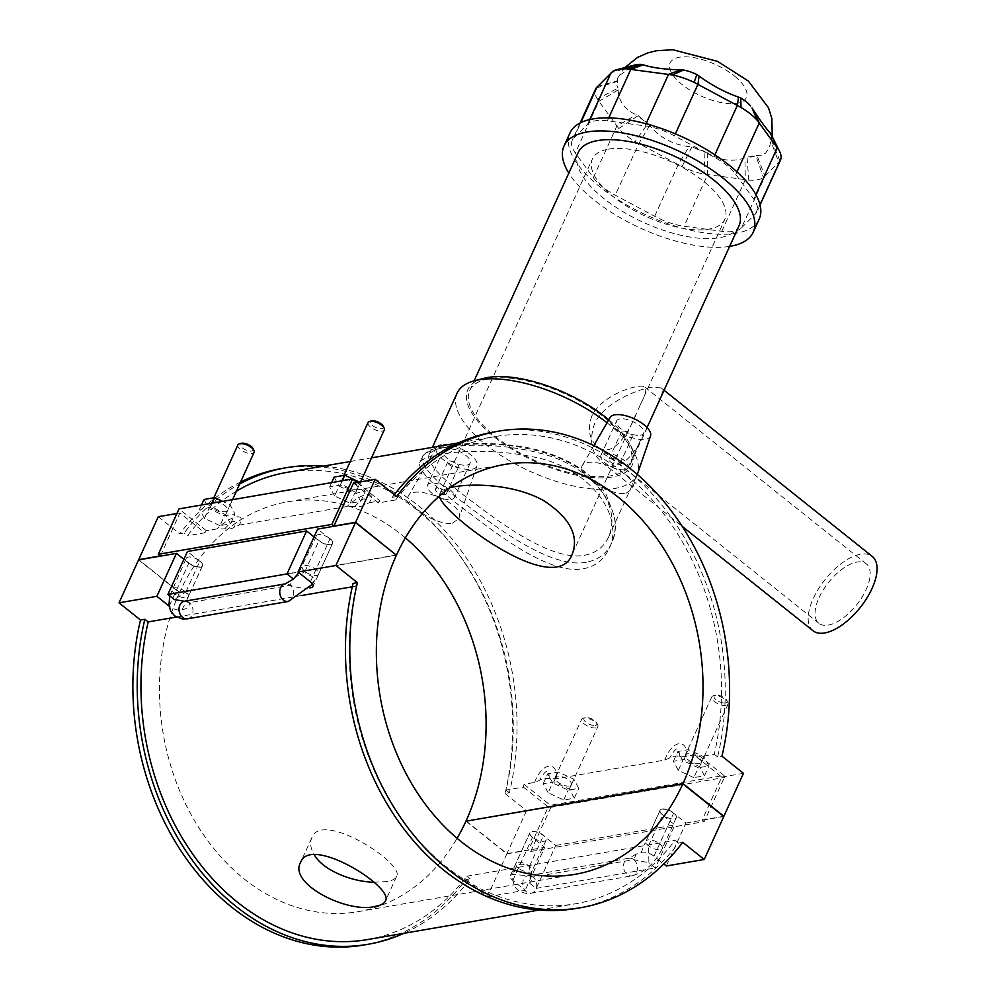 <?xml version="1.0" encoding="UTF-8"?>
<svg xmlns="http://www.w3.org/2000/svg" width="995" height="995" viewBox="0 0 995 995"><rect width="100%" height="100%" fill="white"/><g stroke="black" fill="none" stroke-linecap="round" stroke-linejoin="round"><path stroke-width="0.75" stroke-dasharray="4.97 3.73" d="M608.492 149.126A72.772 30.099 24.5 0 1 688.478 170.891A72.772 30.099 24.5 0 1 724.833 219.323A72.772 30.099 24.5 0 1 646.128 216.537A72.772 30.099 24.5 0 1 592.398 158.964A72.772 30.099 24.5 0 1 608.492 149.126M439.479 496.045L439.927 493.532C441.121 491.008 444.466 489.055 449.976 487.687M591.751 416.184C587.336 429.342 589.227 439.454 597.423 446.519C611.913 458.956 628.144 434.939 637.111 411.818L640.419 404.567C645.469 394.853 646.949 389.033 644.86 387.092C640.768 382.727 602.174 394.045 591.751 416.184M607.012 422.751A98.766 40.857 24.5 0 1 608.094 423.596A98.766 40.857 24.5 0 1 634.735 453.72A98.766 40.857 24.5 0 1 636.85 475.075A98.766 40.857 24.5 0 1 530.024 471.294A98.766 40.857 24.5 0 1 457.103 393.162M584.538 555.26C595.794 553.183 603.791 547.15 608.554 537.163C617.049 516.368 609.35 495.1 585.433 473.334C535.994 433.123 431.805 441.83 428.808 455.237C427.129 463.869 443.272 480.56 477.252 505.323C512.985 532.561 555.882 560.583 584.538 555.26M812.965 630.731A47.524 22.45 128.6 0 1 818.425 588.978A47.524 22.45 128.6 0 1 860.563 554.215A47.524 22.45 128.6 0 1 872.267 556.441M657.857 403.895C662.309 395.189 663.391 389.853 661.09 387.888L651.352 387.229C635.793 390.077 604.015 402.751 594.45 424.032C588.965 440.536 591.416 453.247 601.788 462.165C618.268 476.207 637.322 452.874 647.981 425.574M819.084 597.634A38.021 17.96 128.6 0 1 866.334 563.879A38.021 17.96 128.6 0 1 856.658 604.798A38.021 17.96 128.6 0 1 818.897 623.305A38.021 17.96 128.6 0 1 819.084 597.634M596.117 88.045L617.373 81.453A24.95 10.323 -155.5 0 0 618.069 88.07A83.17 34.402 24.5 0 1 617.373 81.453L617.472 78.294L619.972 75.085L632.857 65.931A83.17 34.402 24.5 0 1 641.675 64.414M780.416 160.245A41.591 17.201 24.5 0 1 780.018 161.003L763.476 177.583A41.591 17.201 24.5 0 1 748.787 180.107L703.925 174.1A41.591 17.201 24.5 0 1 681.985 166.65L635.096 141.564A41.591 17.201 24.5 0 1 618.741 128.517L597.286 99.052A41.591 17.201 24.5 0 1 595.719 88.791M618.741 128.517L638.156 115.644A24.95 10.323 -155.5 0 0 647.969 123.479A83.17 34.402 24.5 0 1 638.156 115.644L636.153 114.736C624.773 109.649 618.766 101.403 618.119 89.973L618.069 88.07L597.286 99.052M681.985 166.65L691.861 146.961A24.95 10.323 -155.5 0 0 705.032 151.427A83.17 34.402 24.5 0 1 691.861 146.961L689.087 146.613C672.918 144.623 659.784 137.596 649.685 125.532L647.969 123.479L635.096 141.564M748.787 180.107L747.021 157.061A24.95 10.323 -155.5 0 0 755.827 155.543A83.17 34.402 24.5 0 1 747.021 157.061L744.932 157.832C732.469 162.235 719.907 160.556 707.246 152.77L705.032 151.427L703.925 174.1M770.615 133.405A83.17 34.402 24.5 0 1 771.324 140.021L769.284 147.397L765.69 153.056L760.951 155.755L755.827 155.543L763.476 177.583M780.018 161.003L771.324 140.021A24.95 10.323 -155.5 0 0 771.025 134.163M635.457 64.837A24.95 10.323 -155.5 0 0 632.857 65.931L612.659 71.453M683.664 70.048A83.17 34.402 24.5 0 1 696.836 74.513M740.728 97.995A83.17 34.402 24.5 0 1 750.529 105.831M741.486 227.917L755.392 213.975A41.591 17.201 -155.5 0 0 756.921 211.798A41.591 17.201 -155.5 0 0 753.824 199.211L735.79 174.448A41.591 17.201 -155.5 0 0 713.863 156.949L674.473 135.867A41.591 17.201 -155.5 0 0 645.034 125.892L607.348 120.843A41.591 17.201 -155.5 0 0 587.647 124.238L573.742 138.168A41.591 17.201 -155.5 0 0 572.224 140.345A41.591 17.201 -155.5 0 0 575.321 152.944L593.343 177.695A41.591 17.201 -155.5 0 0 615.271 195.194L654.673 216.276A41.591 17.201 -155.5 0 0 684.1 226.251L721.798 231.3A41.591 17.201 -155.5 0 0 741.486 227.917L764.981 176.364L757.096 155.73M483.844 378.349A90.445 37.412 -155.5 0 0 534.601 461.27A90.445 37.412 -155.5 0 0 630.482 445.175A90.445 37.412 -155.5 0 0 608.741 419.766M604.798 417.813A88.368 36.554 24.5 0 1 630.519 463.881A88.368 36.554 24.5 0 1 534.949 460.486A88.368 36.554 24.5 0 1 469.702 390.587A88.368 36.554 24.5 0 1 523.88 380.277A88.368 36.554 24.5 0 1 604.798 417.813M759.173 219.186A103.965 43.009 24.5 0 1 646.738 215.206A103.965 43.009 24.5 0 1 569.973 132.957M739.024 225.79A88.368 36.554 24.5 0 1 643.454 222.407A88.368 36.554 24.5 0 1 578.207 152.496M729.633 246.399A103.965 43.009 24.5 0 1 568.804 173.105M373.834 882.217L386.806 881.57C392.055 880.699 395.301 878.995 396.57 876.471C405.587 864.046 321.721 809.569 311.796 837.84C309.656 842.591 310.465 848.213 314.246 854.705M586.229 562.274C556.715 567.921 512.425 539.414 475.747 511.791C438.273 484.664 420.45 466.419 422.278 457.041C425.425 446.22 486.244 438.832 540.422 453.347C595.035 466.294 626.8 514.029 611.49 543.258L611.477 543.282C606.714 553.606 598.293 559.936 586.229 562.274M583.269 568.767C595.134 566.553 603.654 560.011 608.803 549.14C625.382 517.512 590.545 466.506 531.255 456.556C478.881 445.847 422.054 453.608 419.604 462.911C418.223 470.983 435.424 488.147 471.195 514.39C508.768 543.345 552.996 574.314 583.269 568.767M323.45 466.12A241.773 188.167 -99.8 0 1 509.39 792.766L505.05 793.512A241.773 188.167 80.2 0 0 281.759 468.483M240.579 482.028A241.773 188.167 80.2 0 0 179.759 533.867L184.1 533.121A241.773 188.167 -99.8 0 1 239.671 484.018M509.39 792.766L506.045 790.092A237.034 184.473 80.2 0 0 286.908 472.401M236.375 491.231A237.034 184.473 80.2 0 0 187.446 535.783L184.1 533.121M363.784 945.026A241.773 188.167 80.2 0 0 465.797 879.642L470.137 878.896A241.773 188.167 -99.8 0 1 403.87 933.322M367.329 939.603A237.034 184.473 80.2 0 0 466.792 876.222L470.137 878.896M396.669 496.53L392.328 497.276L395.674 499.938A237.034 184.473 -99.8 0 1 495.149 436.556A237.034 184.473 -99.8 0 1 714.273 754.247L696.923 757.232A237.034 184.473 80.2 0 0 697.57 754.397L686.985 756.225L679.349 756.237A22.276 9.216 -155.5 0 0 669.735 757.891L664.784 760.043L556.827 778.625L549.203 778.637A22.276 9.216 -155.5 0 0 539.588 780.291L534.638 782.443L524.042 784.271A237.034 184.473 -99.8 0 1 523.395 787.107L506.045 790.092M523.395 787.107L548.233 806.933L528.668 849.879L506.977 853.611L466.294 821.136M505.05 793.512L526.542 810.676L548.233 806.933M176.364 617.074L301.075 595.607M352.305 586.789L356.421 586.08L353.076 583.406M309.582 587.784A8.905 3.681 24.5 0 1 309.234 587.771C304.37 588.766 297.99 587.946 290.105 585.296L292.418 579.749M184.286 601.266L189.373 602.634L290.105 585.296A8.905 6.94 80.2 0 0 285.229 583.891M187.52 618.803A8.905 6.94 80.2 0 0 192.93 612A8.905 6.94 80.2 0 0 189.373 602.634C189.746 606.577 187.334 608.915 182.135 609.649A8.905 3.681 24.5 0 1 169.2 606.154L169.1 606.079M494.341 431.892A241.773 188.167 -99.8 0 1 717.619 756.921L721.96 756.175M392.328 497.276A241.773 188.167 -99.8 0 1 394.331 494.652M714.273 754.247L717.619 756.921M682.707 842.305L678.366 843.051A241.773 188.167 -99.8 0 1 576.366 908.435M678.366 843.051L675.033 840.377A237.034 184.473 -99.8 0 1 575.558 903.758A237.034 184.473 -99.8 0 1 356.421 586.08M395.674 499.938L378.324 502.935L353.486 483.097M160.382 555.906L179.946 512.972L204.796 532.798L187.446 535.783M204.796 532.798A237.034 184.473 -99.8 0 1 206.388 530.721L216.985 528.892L224.609 528.88A22.276 9.216 -155.5 0 0 234.223 527.226L239.173 525.074C246.897 512.276 231.35 514.95 216.985 528.892M239.173 525.074L347.131 506.492L354.767 506.48A22.276 9.216 -155.5 0 0 364.381 504.826L369.332 502.674C377.043 489.876 361.496 492.55 347.131 506.492M369.332 502.674L379.916 500.846A237.034 184.473 80.2 0 0 378.324 502.935M664.784 760.043C671.899 740.33 687.433 737.618 686.985 756.225M534.638 782.443C541.74 762.742 557.287 760.018 556.827 778.625M452.414 523.196L458.844 518.594C466.17 503.408 413.559 483.881 408.559 495.796C402.453 502.948 436.743 526.367 452.414 523.196M625.942 493.321L632.372 488.732C639.71 473.533 587.1 454.006 582.087 465.934C575.981 473.085 610.271 496.493 625.942 493.321M465.946 821.198L506.865 853.859L487.289 896.806L465.797 879.642M487.289 896.806L525.161 890.289L512.835 880.451A8.905 3.681 24.5 0 1 510.248 875.799A8.905 3.681 24.5 0 1 513.98 874.53L528.258 875.687L533.109 877.005L529.75 883.249L530.397 877.08L529.439 866.322C526.081 865.961 516.082 858.349 513.98 874.53M633.84 859.668A8.905 6.94 -99.8 0 1 637.409 869.033A8.905 6.94 -99.8 0 1 631.987 875.824A8.905 6.94 -99.8 0 1 623.641 868.225A8.905 6.94 -99.8 0 1 628.964 858.262A8.905 6.94 -99.8 0 1 633.84 859.668L636.153 854.108L641.079 852.653L645.183 842.877L648.64 845.775L648.877 862.74L633.84 859.668L533.109 877.005A8.905 6.94 -99.8 0 1 536.678 886.371A8.905 6.94 -99.8 0 1 531.255 893.174A8.905 6.94 -99.8 0 1 522.91 885.562A8.905 6.94 -99.8 0 1 528.233 875.6A8.905 6.94 -99.8 0 1 533.109 877.005M641.079 852.653A8.905 3.681 24.5 0 1 654.014 856.148L663.827 863.971M466.792 876.222L675.033 840.377M206.388 530.721L179.025 508.88M356.944 482.5L379.916 500.846M334.581 495.995L329.656 486.916L340.265 485.087L355.8 492.338L360.725 501.418L350.116 503.246L334.581 495.995L339.059 486.157L354.593 493.408L365.215 491.58L359.394 482.077M219.957 525.658L204.423 518.395L199.498 509.316L210.119 507.5L225.654 514.751L230.579 523.83L219.957 525.658L224.447 515.808L235.056 513.98L230.143 504.9L222.582 501.38M224.609 528.88C233.564 519.34 236.773 518.781 234.235 527.226M176.923 513.495L179.946 512.972M354.755 506.48C363.722 496.928 366.931 496.381 364.381 504.826M360.725 501.418L365.215 491.58M355.8 492.338L360.289 482.5M350.116 503.246L354.593 493.408M225.654 514.751L230.143 504.9M210.119 507.5L212.084 503.184M230.579 523.83L235.056 513.98M723.912 775.428A1.48 1.157 -99.8 0 1 724.372 777.468L550.844 807.343A1.48 1.157 80.2 0 0 550.384 805.291L723.912 775.428L697.57 754.397M524.042 784.271L550.384 805.291M693.851 777.617L678.316 770.366L673.391 761.287L684 759.459L699.535 766.71L704.46 775.789L693.851 777.617L698.328 767.779L682.794 760.528L677.869 751.449L688.49 749.621L704.025 756.872L708.95 765.951L698.328 767.779M548.158 792.766L543.233 783.687L553.854 781.871L569.389 789.122L574.314 798.201L563.692 800.017L548.158 792.766L552.648 782.928L547.723 773.849L558.332 772.02L573.879 779.272L578.791 788.351L568.182 790.179L552.648 782.928M550.844 807.343L530.708 851.509L528.668 849.879M530.708 851.509L704.249 821.646L724.372 777.468M723.552 816.335L702.196 820.004L721.773 777.07L696.923 757.232M702.196 820.004L704.249 821.646M721.773 777.07L743.464 773.339M679.349 756.237C679.473 745.852 676.264 746.412 669.735 757.891M699.535 766.71L704.025 756.872M684 759.459L688.49 749.621M704.46 775.789L708.95 765.951M574.314 798.201L578.791 788.351M569.389 789.122L573.879 779.272M563.692 800.017L568.182 790.179M630.88 437.713A5.945 2.463 -155.5 0 0 632.186 436.904A5.945 2.463 -155.5 0 0 627.808 432.203A5.945 2.463 -155.5 0 0 621.377 431.979A5.945 2.463 -155.5 0 0 624.35 435.934A5.945 2.463 -155.5 0 0 630.88 437.713M618.542 464.777A5.945 2.463 -155.5 0 0 619.848 463.981A5.945 2.463 -155.5 0 0 615.47 459.28A5.945 2.463 -155.5 0 0 609.039 459.056A5.945 2.463 -155.5 0 0 612.012 462.998A5.945 2.463 -155.5 0 0 618.542 464.777M624.673 469.677A14.85 6.144 24.5 0 1 608.355 465.237A14.85 6.144 24.5 0 1 600.93 455.349A14.85 6.144 24.5 0 1 616.999 455.921A14.85 6.144 24.5 0 1 627.957 467.675A14.85 6.144 24.5 0 1 624.673 469.677M640.382 435.225A14.85 6.144 -155.5 0 0 643.665 433.223A14.85 6.144 -155.5 0 0 632.696 421.47A14.85 6.144 -155.5 0 0 616.639 420.897A14.85 6.144 -155.5 0 0 624.052 430.785A14.85 6.144 -155.5 0 0 640.382 435.225M650.556 435.959A22.276 9.216 24.5 0 1 645.494 439.305A22.276 9.216 24.5 0 1 620.644 432.427A22.276 9.216 24.5 0 1 610.047 417.502M457.339 467.575A5.945 2.463 -155.5 0 0 458.658 466.779A5.945 2.463 -155.5 0 0 454.267 462.078A5.945 2.463 -155.5 0 0 447.849 461.854A5.945 2.463 -155.5 0 0 450.81 465.809A5.945 2.463 -155.5 0 0 457.339 467.575M445.014 494.652A5.945 2.463 24.5 0 1 438.472 492.873A5.945 2.463 24.5 0 1 435.512 488.918A5.945 2.463 24.5 0 1 441.929 489.142A5.945 2.463 24.5 0 1 446.32 493.843A5.945 2.463 24.5 0 1 445.014 494.652M451.145 499.552A14.85 6.144 -155.5 0 0 454.429 497.537A14.85 6.144 -155.5 0 0 443.459 485.796A14.85 6.144 -155.5 0 0 427.402 485.224A14.85 6.144 -155.5 0 0 434.815 495.112A14.85 6.144 -155.5 0 0 451.145 499.552M466.842 465.1A14.85 6.144 -155.5 0 0 470.125 463.085A14.85 6.144 -155.5 0 0 459.168 451.344A14.85 6.144 -155.5 0 0 443.098 450.772A14.85 6.144 -155.5 0 0 450.524 460.66A14.85 6.144 -155.5 0 0 466.842 465.1M441.27 444.678A22.276 9.216 -155.5 0 0 436.506 447.364A22.276 9.216 -155.5 0 0 447.103 462.289A22.276 9.216 -155.5 0 0 471.966 469.18A22.276 9.216 -155.5 0 0 477.028 465.834A22.276 9.216 -155.5 0 0 465.386 451.121A22.276 9.216 -155.5 0 0 441.27 444.678M182.135 609.649L187.719 598.132L185.791 591.913L174.349 599.562M294.769 577.548L304.918 571.528C305.801 577.311 321.099 573.307 309.234 587.771M199.858 561.031A8.905 3.681 24.5 0 1 202.458 565.67A8.905 3.681 24.5 0 1 192.819 565.334A8.905 3.681 24.5 0 1 186.239 558.282A8.905 3.681 24.5 0 1 191.699 557.237A8.905 3.681 24.5 0 1 199.858 561.031M330.017 538.631A8.905 3.681 24.5 0 1 332.604 543.27A8.905 3.681 24.5 0 1 322.965 542.934A8.905 3.681 24.5 0 1 316.385 535.882A8.905 3.681 24.5 0 1 321.858 534.837A8.905 3.681 24.5 0 1 330.017 538.631M334.133 477.078L339.059 486.157M343.536 479.428A8.905 3.681 -155.5 0 0 341.571 480.635A8.905 3.681 -155.5 0 0 348.151 487.687A8.905 3.681 -155.5 0 0 357.777 488.023A8.905 3.681 -155.5 0 0 353.337 482.09A8.905 3.681 -155.5 0 0 343.536 479.428M329.656 486.916L331.621 482.612M340.265 485.087L342.23 480.784M203.987 499.478L208.913 508.557L224.447 515.808M213.39 501.828A8.905 3.681 -155.5 0 0 211.413 503.035A8.905 3.681 -155.5 0 0 217.992 510.087A8.905 3.681 -155.5 0 0 227.631 510.423A8.905 3.681 -155.5 0 0 223.178 504.502A8.905 3.681 -155.5 0 0 213.39 501.828M204.423 518.395L208.913 508.557M199.498 509.316L201.463 505.012M368.05 422.514A8.905 3.681 -155.5 0 0 374.63 429.566A8.905 3.681 -155.5 0 0 384.269 429.902M237.904 444.914A8.905 3.681 -155.5 0 0 244.484 451.966A8.905 3.681 -155.5 0 0 254.123 452.302M253.016 448.546A7.127 2.948 24.5 0 1 245.466 449.815A7.127 2.948 24.5 0 1 241.462 443.285M383.162 426.146A7.127 2.948 24.5 0 1 375.612 427.415A7.127 2.948 24.5 0 1 371.608 420.885M183.901 559.327L188.776 563.207A8.905 3.681 -155.5 0 0 196.935 567.001A8.905 3.681 -155.5 0 0 202.395 565.956A8.905 3.681 -155.5 0 0 199.796 561.317L187.47 551.479M314.047 536.914L318.922 540.807A8.905 3.681 -155.5 0 0 327.081 544.601A8.905 3.681 -155.5 0 0 332.541 543.556A8.905 3.681 -155.5 0 0 329.954 538.917L317.629 529.066M396.184 555.036L179.61 592.311L138.927 559.837M549.203 778.637C549.327 768.264 546.118 768.812 539.588 780.291M699.547 763.6A8.905 3.681 24.5 0 1 689.746 760.926A8.905 3.681 24.5 0 1 685.306 755.006A8.905 3.681 24.5 0 1 694.933 755.342A8.905 3.681 24.5 0 1 701.512 762.394A8.905 3.681 24.5 0 1 699.547 763.6M678.316 770.366L682.794 760.528M673.391 761.287L677.869 751.449M569.401 786A8.905 3.681 24.5 0 1 559.6 783.339A8.905 3.681 24.5 0 1 555.148 777.406A8.905 3.681 24.5 0 1 564.787 777.742A8.905 3.681 24.5 0 1 571.366 784.794A8.905 3.681 24.5 0 1 569.401 786M543.233 783.687L547.723 773.849M553.854 781.871L558.332 772.02M595.881 727.88A8.905 3.681 24.5 0 1 586.092 725.218A8.905 3.681 24.5 0 1 581.64 719.285A8.905 3.681 24.5 0 1 583.219 718.166A8.905 3.681 24.5 0 1 591.279 719.634A8.905 3.681 24.5 0 1 597.659 724.746A8.905 3.681 24.5 0 1 597.858 726.673A8.905 3.681 24.5 0 1 595.881 727.88M595.333 725.43A7.127 2.948 -155.5 0 0 596.751 722.917A7.127 2.948 -155.5 0 0 591.639 718.825A7.127 2.948 -155.5 0 0 585.197 717.656A7.127 2.948 -155.5 0 0 586.192 722.407A7.127 2.948 -155.5 0 0 595.333 725.43M725.479 703.017A7.127 2.948 -155.5 0 0 726.897 700.517A7.127 2.948 -155.5 0 0 721.785 696.425A7.127 2.948 -155.5 0 0 715.343 695.256A7.127 2.948 -155.5 0 0 716.338 700.007A7.127 2.948 -155.5 0 0 725.479 703.017M726.039 705.48A8.905 3.681 24.5 0 1 716.238 702.818A8.905 3.681 24.5 0 1 711.786 696.886A8.905 3.681 24.5 0 1 713.365 695.766A8.905 3.681 24.5 0 1 721.425 697.221A8.905 3.681 24.5 0 1 727.818 702.346A8.905 3.681 24.5 0 1 728.004 704.273A8.905 3.681 24.5 0 1 726.039 705.48M660.12 810.253A8.905 3.681 24.5 0 1 669.759 810.589A8.905 3.681 24.5 0 1 676.339 817.641A8.905 3.681 24.5 0 1 670.879 818.686A8.905 3.681 24.5 0 1 662.72 814.893A8.905 3.681 24.5 0 1 660.12 810.253L646.053 841.136A8.905 3.681 -155.5 0 0 648.64 845.775A8.905 3.681 -155.5 0 0 656.799 849.568A8.905 3.681 -155.5 0 0 662.272 848.524A8.905 3.681 -155.5 0 0 659.673 843.884A8.905 3.681 -155.5 0 0 651.514 840.091A8.905 3.681 -155.5 0 0 646.053 841.136L659.959 810.452A8.905 3.681 -155.5 0 0 662.558 815.104L674.884 824.942L655.307 867.876L648.877 862.74M532.574 837.293A8.905 3.681 24.5 0 1 529.974 832.653A8.905 3.681 24.5 0 1 539.613 832.989A8.905 3.681 24.5 0 1 546.193 840.041A8.905 3.681 24.5 0 1 540.733 841.086A8.905 3.681 24.5 0 1 532.574 837.293M529.75 883.249L536.193 888.386L555.757 845.439L543.432 835.601A8.905 3.681 -155.5 0 0 535.273 831.82A8.905 3.681 -155.5 0 0 529.813 832.852A8.905 3.681 -155.5 0 0 532.412 837.504L544.738 847.342L525.161 890.289M666.339 865.986L685.916 823.039L673.59 813.201A8.905 3.681 -155.5 0 0 665.431 809.42A8.905 3.681 -155.5 0 0 659.959 810.452M555.757 845.439L674.884 824.942M506.865 853.859L544.738 847.342M685.916 823.039L723.775 816.522M536.193 888.386L655.307 867.876M138.579 559.886L179.498 592.56L396.408 555.222M179.498 592.56A207.93 161.824 80.2 0 0 192.147 816.46A207.93 161.824 80.2 0 0 358.051 911.669A207.93 161.824 80.2 0 0 457.091 838.312M158.255 516.703L179.759 533.867M526.542 810.676L506.977 853.611M405.375 537.86A207.93 161.824 80.2 0 0 287.505 501.841A207.93 161.824 80.2 0 0 179.61 592.311M618.119 89.973L598.816 101.378L575.321 152.944M593.343 177.695L616.838 126.141L636.153 114.736M649.685 125.532L638.765 143.641L615.271 195.194M654.673 216.276L678.167 164.722L689.087 146.613M707.246 152.77L707.594 174.697L684.1 226.251M721.798 231.3L745.292 179.747L744.932 157.832M755.392 213.975L778.886 162.421L771.001 141.8M631.054 66.926L611.141 72.672M597.236 86.615L617.149 80.856M755.889 194.672L753.824 199.211M735.79 174.448L736.972 171.874M714.845 154.81L713.863 156.949M674.473 135.867L675.381 133.877M646.016 123.741L645.034 125.892M607.348 120.843L608.704 117.87M589.786 119.549L587.647 124.238M736.524 77.772A41.865 17.313 -155.5 0 0 680.543 57.063A41.865 17.313 -155.5 0 0 682.334 84.712A41.865 17.313 -155.5 0 0 735.939 103.43A41.865 17.313 -155.5 0 0 736.524 77.772M573.742 138.168L580.831 122.609M189.373 602.634A8.905 6.94 80.2 0 0 184.498 601.229M185.791 591.913A8.905 3.681 -155.5 0 0 177.632 588.12A8.905 3.681 -155.5 0 0 172.16 589.164A8.905 3.681 -155.5 0 0 174.759 593.816A8.905 3.681 -155.5 0 0 182.918 597.597A8.905 3.681 -155.5 0 0 188.378 596.552A8.905 3.681 -155.5 0 0 185.791 591.913M304.905 571.404A8.905 3.681 24.5 0 1 302.318 566.764A8.905 3.681 24.5 0 1 307.778 565.72A8.905 3.681 24.5 0 1 315.937 569.513A8.905 3.681 24.5 0 1 318.537 574.152A8.905 3.681 24.5 0 1 313.064 575.197A8.905 3.681 24.5 0 1 304.905 571.404M288.251 601.465A8.905 6.94 80.2 0 0 293.674 594.662A8.905 6.94 80.2 0 0 290.105 585.296M310.378 581.851L329.954 538.917M304.918 571.528L318.922 540.807M185.804 592.025L199.796 561.317M169.2 606.154L188.776 563.207M518.494 868.175A8.905 3.681 24.5 0 1 515.895 863.536A8.905 3.681 24.5 0 1 521.368 862.491A8.905 3.681 24.5 0 1 529.527 866.284A8.905 3.681 24.5 0 1 532.114 870.923A8.905 3.681 24.5 0 1 526.654 871.968A8.905 3.681 24.5 0 1 518.494 868.175M529.439 866.322L543.432 835.601M512.835 880.451L532.412 837.504M648.553 845.812L662.558 815.104M654.014 856.148L673.59 813.201M572.361 553.892L637.111 411.818M640.419 404.567L724.833 219.323M439.914 493.532L592.398 158.964M608.554 537.163L636.85 475.075M428.808 455.237L432.402 447.364M601.788 462.165L682.271 526.417M661.09 387.876L664.075 390.264M597.423 446.519L818.897 623.305M644.86 387.092L866.334 563.879M760.043 204.945L756.921 211.798M630.482 445.175L634.735 453.72M617.472 78.294L624.81 67.598M772.269 136.676L769.521 146.825M580.147 122.957L572.224 140.345M630.519 463.881L647.073 427.551M469.702 390.587L474.13 380.874M311.796 837.84L300.627 862.354M396.57 876.471L385.388 900.985M419.604 462.911L422.278 457.041C428.596 448.571 430.735 450.561 436.158 448.111L455.884 444.69C473.284 442.651 493.296 443.011 515.92 445.772C538.631 448.72 559.115 455.648 577.386 466.568C590.06 474.553 599.699 483.993 606.316 494.876L614.611 516.94C616.092 526.542 615.047 535.322 611.477 543.282L608.803 549.14M350.29 461.493L371.545 457.837M458.608 442.85L495.149 436.556M539.016 910.052L575.558 903.758M619.848 463.981L632.186 436.904M609.039 459.056L621.377 431.979M627.957 467.675L643.665 433.223M600.93 455.349L616.639 420.897M593.828 445.598L582.087 465.934M637.322 474.379L632.372 488.732M447.849 461.854L435.512 488.918M458.658 466.779L446.32 493.843M443.098 450.772L427.402 485.224M470.125 463.085L454.429 497.537M436.506 447.364L408.559 495.796M477.028 465.834L458.844 518.606M169.759 595.893L186.239 558.282M202.458 565.67L187.719 598.132M316.385 535.882L298.861 572.66M312.542 584.152L318.537 574.152L332.604 543.27M357.777 488.023L360.588 481.878M341.571 480.635L343.959 475.386M213.813 497.786L211.413 503.035M232.544 499.664L227.631 510.423M332.541 543.556L312.977 586.503M202.395 565.956L187.62 598.381M585.197 717.656L583.219 718.166M596.751 722.917L597.659 724.746M571.366 784.794L597.858 726.673M555.148 777.406L581.64 719.285M715.343 695.256L713.365 695.766M726.897 700.517L727.818 702.346M711.786 696.886L685.306 755.006M728.004 704.273L701.512 762.394M676.339 817.641L662.272 848.524C655.046 863.113 644.959 872.217 631.987 875.824L531.255 893.174C527.76 895.015 515.982 891.358 514.365 885.289C511.592 879.269 512.102 872.018 515.895 863.536L529.974 832.653M636.153 854.108L628.964 858.262L528.258 875.687M546.193 840.041L532.114 870.923L530.397 877.08M510.248 875.799L529.813 832.852M358.051 911.669L574.961 874.331M287.505 501.841L504.415 464.503"/><path stroke-width="1.49" d="M449.976 487.687L454.64 486.704C475.486 483.172 515.982 484.739 544.041 500.871C569.65 517.698 579.09 535.372 572.361 553.892C555.795 600.719 439.628 511.691 439.479 496.045M432.402 447.364L457.103 393.162A98.766 40.857 24.5 0 1 474.603 380.749A98.766 40.857 24.5 0 1 607.012 422.751M664.075 390.264L872.267 556.441A47.524 22.45 128.6 0 1 860.165 607.597A47.524 22.45 128.6 0 1 812.965 630.731L682.271 526.417M647.981 425.574L657.857 403.895M580.147 122.957L595.719 88.791A41.591 17.201 24.5 0 1 596.117 88.045L612.659 71.453A41.591 17.201 24.5 0 1 616.987 69.638A41.591 17.201 24.5 0 1 627.347 68.929L672.21 74.936A41.591 17.201 24.5 0 1 694.149 82.386L741.039 107.472A41.591 17.201 24.5 0 1 757.394 120.519L778.849 149.984A41.591 17.201 24.5 0 1 779.533 151.252A41.591 17.201 24.5 0 1 780.416 160.245L760.043 204.945M779.533 151.252L771.025 134.163A24.95 10.323 -155.5 0 0 770.615 133.405L778.849 149.984M757.394 120.519L751.996 107.92C760.031 120.345 766.05 128.591 770.03 132.683L770.615 133.405M750.529 105.831A24.95 10.323 -155.5 0 0 740.728 97.995L741.039 107.472M694.149 82.386L696.836 74.513L699.075 76.043C711.898 85.371 725.032 92.398 738.464 97.124L740.728 97.995M696.836 74.513A24.95 10.323 -155.5 0 0 683.664 70.048L672.21 74.936M627.347 68.929L641.675 64.414L643.218 64.837C652.334 67.759 664.896 69.439 680.903 69.886L683.664 70.048M641.675 64.414A24.95 10.323 -155.5 0 0 635.457 64.837L616.987 69.638M608.741 419.766A90.445 37.412 -155.5 0 0 606.092 417.601A90.445 37.412 -155.5 0 0 483.844 378.349L474.603 380.749M568.804 173.105A103.965 43.009 24.5 0 1 564.016 146.029L569.973 132.957A103.965 43.009 24.5 0 1 633.715 120.83A103.965 43.009 24.5 0 1 728.912 164.996A103.965 43.009 24.5 0 1 759.173 219.186L753.215 232.258A103.965 43.009 24.5 0 1 729.633 246.399M474.13 380.874L578.207 152.496A88.368 36.554 24.5 0 1 632.385 142.185A88.368 36.554 24.5 0 1 713.303 179.722A88.368 36.554 24.5 0 1 739.024 225.79L657.658 404.331M564.016 146.029A103.965 43.009 24.5 0 1 627.758 133.89A103.965 43.009 24.5 0 1 722.955 178.068A103.965 43.009 24.5 0 1 753.215 232.258M375.563 906.246C348.524 914.156 287.816 883.821 300.627 862.354C310.291 834.631 394.915 887.453 385.388 900.985C384.082 903.609 380.811 905.363 375.563 906.246M314.246 854.705C323.002 870.538 352.491 881.893 373.834 882.217M239.671 484.018A241.773 188.167 -99.8 0 1 286.1 467.737L281.759 468.483A241.773 188.167 80.2 0 0 240.579 482.028M286.1 467.737A241.773 188.167 -99.8 0 1 323.45 466.12M350.29 461.493L286.908 472.401A237.034 184.473 80.2 0 0 236.375 491.231M144.847 619.251L140.506 619.997A241.773 188.167 80.2 0 0 363.784 945.026L368.125 944.28A241.773 188.167 -99.8 0 1 144.847 619.251L148.193 621.912A237.034 184.473 80.2 0 0 367.329 939.603L539.016 910.052M403.87 933.322A241.773 188.167 -99.8 0 1 368.125 944.28M148.193 621.912L176.364 617.074M301.075 595.607L352.305 586.789M580.707 907.689L576.366 908.435A241.773 188.167 -99.8 0 1 353.076 583.406L357.416 582.66A241.773 188.167 80.2 0 0 580.707 907.689A241.773 188.167 80.2 0 0 682.707 842.305L704.211 859.469L723.775 816.522L682.856 783.861L465.946 821.198A207.93 161.824 80.2 0 1 457.091 838.312M682.856 783.861A207.93 161.824 -99.8 0 1 574.961 874.331A207.93 161.824 -99.8 0 1 409.069 779.122A207.93 161.824 -99.8 0 1 396.408 555.222L355.489 522.549L317.629 529.066L298.052 572.013L335.924 565.496L357.416 582.66M298.052 572.013L310.378 581.851A8.905 3.681 24.5 0 1 312.977 586.503A8.905 3.681 24.5 0 1 309.582 587.784M169.1 606.079L156.874 596.316L176.438 553.369L183.901 559.327M140.506 619.997L119.002 602.833L156.874 596.316M466.294 821.136L682.968 783.612L723.887 816.273L743.464 773.339L721.96 756.175A241.773 188.167 80.2 0 0 498.682 431.146A241.773 188.167 80.2 0 0 396.669 496.53L375.177 479.366L355.601 522.313L396.184 555.036M394.331 494.652A241.773 188.167 -99.8 0 1 494.341 431.892L498.682 431.146M331.87 524.415L352.553 479.005L179.025 508.88L158.329 554.277L331.87 524.415L333.91 526.044L353.486 483.097L375.177 479.366M663.827 863.971L666.339 865.986L704.211 859.469M158.329 554.277L160.382 555.906L138.691 559.65L158.255 516.703L176.923 513.495M352.553 479.005L356.944 482.5M333.91 526.044L355.601 522.313M222.582 501.38L214.597 497.649L203.987 499.478L201.463 505.012M212.084 503.184L214.597 497.649M593.828 445.598L610.047 417.502A22.276 9.216 24.5 0 1 614.798 414.815A22.276 9.216 24.5 0 1 638.927 421.258A22.276 9.216 24.5 0 1 650.556 435.959L637.322 474.379M169.759 595.893L168.963 605.01L170.63 610.918L174.672 615.93L182.383 618.99L187.52 618.803A8.905 6.94 80.2 0 1 179.175 611.191A8.905 6.94 80.2 0 1 184.498 601.229L285.229 583.891L293.463 579.053L287.02 573.916L306.597 530.969L187.47 551.479L167.906 594.413L174.349 599.562L184.286 601.266M293.463 579.053L298.861 572.66M359.394 482.077L344.755 475.249L334.133 477.078L331.621 482.612M342.23 480.784L344.755 475.249M360.588 481.878L384.269 429.902A8.905 3.681 -155.5 0 0 384.082 427.974A8.905 3.681 -155.5 0 0 377.988 422.999A8.905 3.681 -155.5 0 0 370.016 421.308A8.905 3.681 -155.5 0 0 369.63 421.395A8.905 3.681 -155.5 0 0 368.05 422.514L343.959 475.386M232.544 499.664L254.123 452.302A8.905 3.681 -155.5 0 0 253.924 450.387A8.905 3.681 -155.5 0 0 247.842 445.399A8.905 3.681 -155.5 0 0 239.87 443.708A8.905 3.681 -155.5 0 0 239.484 443.795A8.905 3.681 -155.5 0 0 237.904 444.914L213.813 497.786M239.484 443.795L241.462 443.285A7.127 2.948 24.5 0 1 241.773 443.223A7.127 2.948 24.5 0 1 248.141 444.566A7.127 2.948 24.5 0 1 253.016 448.546L253.924 450.387M369.63 421.395L371.608 420.885A7.127 2.948 24.5 0 1 371.919 420.81A7.127 2.948 24.5 0 1 378.299 422.166A7.127 2.948 24.5 0 1 383.162 426.146L384.082 427.974M167.906 594.413L287.02 573.916M306.597 530.969L314.047 536.914M176.438 553.369L138.579 559.886L119.002 602.833M355.489 522.549L335.924 565.496M466.058 820.95A207.93 161.824 80.2 0 0 405.375 537.86M396.52 554.974A207.93 161.824 -99.8 0 1 504.415 464.503A207.93 161.824 -99.8 0 1 670.319 559.7A207.93 161.824 -99.8 0 1 682.968 783.612M770.03 132.683L777.319 147.658L755.889 194.672M736.972 171.874L759.284 122.895L751.996 107.92M738.464 97.124L737.37 105.395L714.845 154.81M675.381 133.877L697.968 84.314L699.075 76.043M680.903 69.886L668.528 74.339L646.016 123.741M608.704 117.87L630.842 69.289L643.218 64.837M611.141 72.672L589.786 119.549M580.831 122.609L597.236 86.615M285.229 583.891A8.905 6.94 80.2 0 0 279.906 593.853A8.905 6.94 80.2 0 0 288.251 601.465L312.542 584.152M624.81 67.598L637.658 57.337L647.882 52.859L656.6 50.708L672.831 49.75L717.606 61.391L748.277 80.993L768.488 107.758L771.834 118.48L772.269 136.676M647.073 427.551L648.243 424.989M371.545 457.837L458.608 442.85M187.52 618.803L288.251 601.465"/></g></svg>
